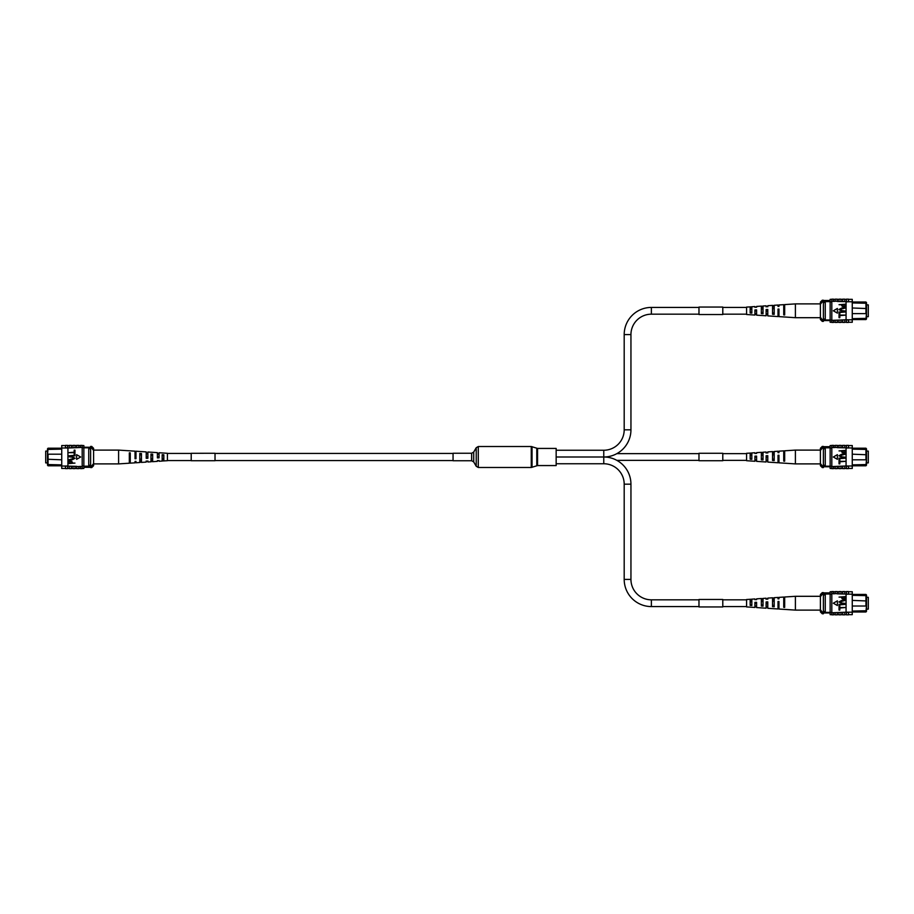 <?xml version="1.0" encoding="UTF-8"?>
<svg xmlns="http://www.w3.org/2000/svg" width="914" height="914" viewBox="0 0 914 914"><rect width="100%" height="100%" fill="white"/><g stroke="black" fill="none" stroke-linecap="round" stroke-linejoin="round"><path stroke-width="1.37" d="M47.494 451.093L45.7 451.093L45.7 462.907L47.494 462.907M84.054 447.243L89.675 447.243M61.741 454.189L48.065 454.189L48.065 465.797L47.494 465.146L47.494 448.854L48.065 448.203L60.827 448.203M48.065 448.203L47.494 454.749M61.741 449.128L47.494 449.448M60.827 465.797L48.065 465.797M83.86 447.814L90.612 447.814M83.86 447.243L90.612 447.243M83.86 466.186L90.612 466.186M47.494 459.251L61.741 459.811M47.494 464.552L61.741 464.872M88.738 466.186L88.738 447.814M88.738 448.751L90.612 448.751L90.612 446.432L91.731 446.432L91.731 448.1L90.612 448.1M91.731 446.432L93.605 448.306L93.605 465.694L91.731 467.568L91.731 465.9L90.612 465.9L90.612 448.751M88.738 465.249L90.612 465.249M91.731 465.9L93.605 463.547M93.605 450.453L91.731 448.1M91.731 467.568L90.612 467.568L90.612 465.9M75.051 468.459L76.742 468.459M64.551 468.459L61.741 468.459L61.741 465.991L76.742 466.357L76.742 468.631L78.798 468.631L78.798 466.563L76.742 466.563M71.303 468.459L72.994 468.459M78.798 468.459L80.489 468.459M78.798 466.563L80.489 466.357L80.489 468.631L82.18 468.631L82.18 465.991L83.86 465.991L83.86 445.541L82.18 445.541M80.489 466.563L82.18 466.563M65.488 466.209L65.488 468.631L67.556 468.631L67.556 466.209M69.247 466.563L69.247 468.631L71.303 468.631L71.303 466.563M72.994 466.563L72.994 468.631L75.051 468.631L75.051 466.563M61.741 465.991L61.741 448.009L67.933 448.009L67.933 465.991M80.489 447.437L80.489 445.369L82.18 445.369L82.18 447.437L67.933 448.009M61.741 448.009L61.741 445.541L64.551 445.541M82.18 447.437L83.86 448.009M75.051 447.437L75.051 445.369L72.994 445.369L72.994 447.437M71.303 447.437L71.303 445.369L69.247 445.369L69.247 447.437M67.556 448.009L67.556 445.369L65.488 445.369L65.488 448.009M67.556 447.791L65.488 447.791M76.742 447.437L76.742 445.369L78.798 445.369L78.798 447.437M82.18 468.459L83.86 468.459L83.86 465.991M67.556 465.991L65.488 465.991M82.18 465.991L82.18 448.009M74.959 463.09L68.401 463.604L68.527 461.296L70.298 460.53L72.32 462.05L72.32 463.09L74.959 463.09M71.555 463.09L70.332 461.044L69.167 462.027L69.167 463.09L71.555 463.09M72.183 457.217L68.401 456.703L72.172 456.703L75.039 458.268L72.172 459.856L68.401 459.856L74.274 458.314L72.183 457.217M74.959 453.298L74.959 455.846L68.401 455.846L74.194 455.343L74.194 453.298L74.959 453.298M74.959 450.145L74.959 452.693L68.401 452.693L74.194 452.19L74.194 450.145L74.959 450.145M80.672 457L76.605 454.658L76.605 459.342L80.672 457M162.166 460.987L167.411 460.713L167.411 453.287L159.07 452.738L159.07 457.845L157.402 457.914L157.402 452.636L147.885 452.007L147.885 458.28L146.217 458.337L146.217 451.904L135.98 451.23L135.98 458.725L135.032 458.759L135.032 451.173L118.603 450.099L118.603 463.901L93.605 463.901M150.981 458.828L152.649 458.771M129.32 459.514L130.268 459.491M139.796 459.182L141.453 459.136M162.166 458.462L163.835 458.405M159.07 457.251L157.402 456.714L159.07 457.251M147.885 457.491L147.885 456.509L146.217 456.474L146.217 457.526L147.885 457.491M135.032 456.246L135.98 456.257M135.032 453.607L135.98 453.63M146.217 453.847L147.885 453.881M157.402 454.087L159.07 454.121M159.07 460.565L157.402 460.656M147.885 461.182L146.217 461.273M118.603 463.901L129.32 463.204L129.32 452.818L130.268 452.876L130.268 463.147L135.032 462.827L135.032 461.878M135.032 452.613L135.98 452.647M146.217 453.036L147.885 453.093M157.402 453.458L159.07 453.515M146.217 460.964L146.217 462.096L141.453 462.404L141.453 453.504L139.796 453.413L139.796 462.518L135.98 462.77L135.98 461.353L135.032 461.387M147.885 460.907L147.885 461.993L150.981 461.787L150.981 454.052L152.649 454.155L152.649 461.673L157.402 461.364L157.402 460.542M159.07 460.485L159.07 461.262L162.166 461.056L162.166 454.704L163.835 454.806L163.835 460.942M129.32 462.872L130.268 462.827M139.796 462.278L141.453 462.187M150.981 461.639L152.649 461.547M135.98 457.743L135.032 457.754M129.32 461.204L130.268 461.182M130.268 454.509L129.32 454.487M139.796 460.885L141.453 460.827M141.453 454.864L139.796 454.818M150.981 460.519L152.649 460.462M152.649 455.229L150.981 455.172M162.166 460.153L163.835 460.096M163.835 455.595L162.166 455.538M453.058 453.287L453.058 460.713M537.558 448.431L537.558 465.569L556.158 465.569L556.158 448.431L537.558 448.431L531.263 446.523L478.285 446.523L476.228 447.711L476.228 466.289L478.285 467.477L478.285 446.523M556.158 450.248L603.766 450.248A20.428 20.428 0 0 0 624.193 429.82L624.193 334.604A27.18 27.18 0 0 1 651.374 307.424L698.981 307.424M603.766 450.248L603.766 457L556.158 457L603.766 457A27.18 27.18 0 0 0 630.946 429.82L630.946 334.604A20.428 20.428 0 0 1 651.374 314.176L698.981 314.176M722.791 314.176L746.589 314.176M722.791 307.424L746.589 307.424M556.158 463.752L603.766 463.752A20.428 20.428 0 0 1 624.193 484.18L624.193 579.396A27.18 27.18 0 0 0 651.374 606.576L698.981 606.576M603.766 463.752L603.766 457A27.18 27.18 0 0 1 630.946 484.18L630.946 579.396A20.428 20.428 0 0 0 651.374 599.824L698.981 599.824M722.791 599.824L746.589 599.824M722.791 606.576L746.589 606.576M746.589 460.37L722.791 460.37M698.981 460.37L616.881 460.37M746.589 453.63L722.791 453.63M698.981 453.63L616.881 453.63M866.506 609.112L868.3 609.112L868.3 597.299L866.506 597.299M852.259 606.016L865.935 606.016L865.935 594.408L866.506 595.06L866.506 611.352L865.935 611.992L853.173 611.992M865.935 611.992L866.506 605.456M852.259 611.078L866.506 610.746M853.173 594.408L865.935 594.408M830.141 612.391L823.388 612.391M830.141 612.951L823.388 612.951M830.141 594.02L823.388 594.02M866.506 600.955L852.259 600.395M866.506 595.654L852.259 595.334M825.262 594.02L825.262 612.391M825.262 611.455L823.388 611.455L823.388 613.774L822.269 613.774L822.269 612.106L823.388 612.106M822.269 613.774L820.395 611.9L820.395 594.511L822.269 592.626L822.269 594.306L823.388 594.306L823.388 611.455M825.262 594.957L823.388 594.957M822.269 594.306L820.395 596.659M820.395 609.752L822.269 612.106M822.269 592.626L823.388 592.626L823.388 594.306M838.949 591.735L837.258 591.735M849.449 591.735L852.259 591.735L852.259 594.203L837.258 593.849L837.258 591.575L835.202 591.575L835.202 593.643L837.258 593.643M842.697 591.735L841.006 591.735M835.202 591.735L833.511 591.735M835.202 593.643L833.511 593.849L833.511 591.575L831.82 591.575L831.82 594.203L830.141 594.203L830.141 614.665L831.82 614.665M833.511 593.643L831.82 593.643M848.512 593.997L848.512 591.575L846.444 591.575L846.444 593.997M844.753 593.643L844.753 591.575L842.697 591.575L842.697 593.643M841.006 593.643L841.006 591.575L838.949 591.575L838.949 593.643M852.259 594.203L852.259 612.197L846.067 612.197L846.067 594.203M833.511 612.768L833.511 614.836L831.82 614.836L831.82 612.768L846.067 612.197M852.259 612.197L852.259 614.665L849.449 614.665M831.82 612.768L830.141 612.197M838.949 612.768L838.949 614.836L841.006 614.836L841.006 612.768M842.697 612.768L842.697 614.836L844.753 614.836L844.753 612.768M846.444 612.197L846.444 614.836L848.512 614.836L848.512 612.197M846.444 612.403L848.512 612.403M837.258 612.768L837.258 614.836L835.202 614.836L835.202 612.768M831.82 591.735L830.141 591.735L830.141 594.203M846.444 594.203L848.512 594.203M831.82 594.203L831.82 612.197M839.041 597.116L845.599 596.602L845.473 598.91L843.702 599.664L841.68 598.144L841.68 597.116L839.041 597.116M842.445 597.116L843.668 599.161L844.833 598.167L844.833 597.116L842.445 597.116M841.817 602.989L845.599 603.503L841.828 603.503L838.961 601.938L841.828 600.349L845.599 600.349L839.726 601.892L841.817 602.989M839.041 606.907L839.041 604.348L845.599 604.348L839.806 604.862L839.806 606.907L839.041 606.907M839.041 610.061L839.041 607.502L845.599 607.502L839.806 608.016L839.806 610.061L839.041 610.061M833.328 603.206L837.395 605.548L837.395 600.864L833.328 603.206M751.834 599.218L746.589 599.493L746.589 606.919L754.93 607.456L754.93 602.349L756.598 602.292L756.598 607.57L766.115 608.198L766.115 601.926L767.783 601.869L767.783 608.301L778.02 608.975L778.02 601.481L778.968 601.446L778.968 609.032L795.397 610.106L795.397 596.305L820.395 596.305M763.019 601.378L761.351 601.435M784.68 600.681L783.732 600.715M774.204 601.012L772.547 601.069M751.834 601.743L750.166 601.8M754.93 602.954L756.598 603.491L754.93 602.954M766.115 602.714L766.115 603.697L767.783 603.731L767.783 602.68L766.115 602.714M778.968 603.96L778.02 603.948M778.968 606.599L778.02 606.576M767.783 606.359L766.115 606.325M756.598 606.119L754.93 606.085M754.93 599.641L756.598 599.55M766.115 599.024L767.783 598.933M795.397 596.305L784.68 597.002L784.68 607.387L783.732 607.33L783.732 597.059L778.968 597.379L778.968 598.327M778.968 607.593L778.02 607.559M767.783 607.17L766.115 607.113M756.598 606.747L754.93 606.679M767.783 599.23L767.783 598.11L772.547 597.79L772.547 606.702L774.204 606.793L774.204 597.687L778.02 597.436L778.02 598.853L778.968 598.819M766.115 599.298L766.115 598.213L763.019 598.419L763.019 606.153L761.351 606.051L761.351 598.521L756.598 598.841L756.598 599.664M754.93 599.721L754.93 598.944L751.834 599.15L751.834 605.491L750.166 605.399L750.166 599.253M784.68 597.333L783.732 597.379M774.204 597.927L772.547 598.019M763.019 598.567L761.351 598.659M778.02 602.463L778.968 602.44M784.68 598.99L783.732 599.024M783.732 605.696L784.68 605.719M774.204 599.321L772.547 599.378M772.547 605.342L774.204 605.388M763.019 599.687L761.351 599.733M761.351 604.977L763.019 605.034M751.834 600.052L750.166 600.11M750.166 604.611L751.834 604.657M866.506 462.907L868.3 462.907L868.3 451.093L866.506 451.093M829.946 466.757L824.325 466.757M852.259 459.811L865.935 459.811L865.935 448.203L866.506 448.854L866.506 465.146L865.935 465.797L853.173 465.797M865.935 465.797L866.506 459.251M852.259 464.872L866.506 464.552M853.173 448.203L865.935 448.203M830.141 466.186L823.388 466.186M830.141 466.757L823.388 466.757M830.141 447.814L823.388 447.814M866.506 454.749L852.259 454.189M866.506 449.448L852.259 449.128M825.262 447.814L825.262 466.186M825.262 465.249L823.388 465.249L823.388 467.568L822.269 467.568L822.269 465.9L823.388 465.9M822.269 467.568L820.395 465.694L820.395 448.306L822.269 446.432L822.269 448.1L823.388 448.1L823.388 465.249M825.262 448.751L823.388 448.751M822.269 448.1L820.395 450.453M820.395 463.547L822.269 465.9M822.269 446.432L823.388 446.432L823.388 448.1M838.949 445.541L837.258 445.541M849.449 445.541L852.259 445.541L852.259 448.009L837.258 447.643L837.258 445.369L835.202 445.369L835.202 447.437L837.258 447.437M842.697 445.541L841.006 445.541M835.202 445.541L833.511 445.541M835.202 447.437L833.511 447.643L833.511 445.369L831.82 445.369L831.82 448.009L830.141 448.009L830.141 468.459L831.82 468.459M833.511 447.437L831.82 447.437M848.512 447.791L848.512 445.369L846.444 445.369L846.444 447.791M844.753 447.437L844.753 445.369L842.697 445.369L842.697 447.437M841.006 447.437L841.006 445.369L838.949 445.369L838.949 447.437M852.259 448.009L852.259 465.991L846.067 465.991L846.067 448.009M833.511 466.563L833.511 468.631L831.82 468.631L831.82 466.563L846.067 465.991M852.259 465.991L852.259 468.459L849.449 468.459M831.82 466.563L830.141 465.991M838.949 466.563L838.949 468.631L841.006 468.631L841.006 466.563M842.697 466.563L842.697 468.631L844.753 468.631L844.753 466.563M846.444 465.991L846.444 468.631L848.512 468.631L848.512 465.991M846.444 466.209L848.512 466.209M837.258 466.563L837.258 468.631L835.202 468.631L835.202 466.563M831.82 445.541L830.141 445.541L830.141 448.009M846.444 448.009L848.512 448.009M831.82 448.009L831.82 465.991M839.041 450.91L845.599 450.396L845.473 452.704L843.702 453.47L841.68 451.95L841.68 450.91L839.041 450.91M842.445 450.91L843.668 452.956L844.833 451.973L844.833 450.91L842.445 450.91M841.817 456.783L845.599 457.297L841.828 457.297L838.961 455.732L841.828 454.144L845.599 454.144L839.726 455.686L841.817 456.783M839.041 460.702L839.041 458.154L845.599 458.154L839.806 458.657L839.806 460.702L839.041 460.702M839.041 463.855L839.041 461.307L845.599 461.307L839.806 461.81L839.806 463.855L839.041 463.855M833.328 457L837.395 459.342L837.395 454.658L833.328 457M751.834 453.013L746.589 453.287L746.589 460.713L754.93 461.262L754.93 456.155L756.598 456.086L756.598 461.364L766.115 461.993L766.115 455.72L767.783 455.663L767.783 462.096L778.02 462.77L778.02 455.275L778.968 455.241L778.968 462.827L795.397 463.901L795.397 450.099L820.395 450.099M763.019 455.172L761.351 455.229M784.68 454.487L783.732 454.509M774.204 454.818L772.547 454.864M751.834 455.538L750.166 455.595M754.93 456.749L756.598 457.286L754.93 456.749M766.115 456.509L766.115 457.491L767.783 457.526L767.783 456.474L766.115 456.509M778.968 457.754L778.02 457.743M778.968 460.393L778.02 460.37M767.783 460.153L766.115 460.119M756.598 459.913L754.93 459.879M754.93 453.435L756.598 453.344M766.115 452.818L767.783 452.727M795.397 450.099L784.68 450.796L784.68 461.182L783.732 461.124L783.732 450.853L778.968 451.173L778.968 452.122M778.968 461.387L778.02 461.353M767.783 460.964L766.115 460.907M756.598 460.542L754.93 460.485M767.783 453.036L767.783 451.904L772.547 451.596L772.547 460.496L774.204 460.587L774.204 451.482L778.02 451.23L778.02 452.647L778.968 452.613M766.115 453.093L766.115 452.007L763.019 452.213L763.019 459.948L761.351 459.845L761.351 452.327L756.598 452.636L756.598 453.458M754.93 453.515L754.93 452.738L751.834 452.944L751.834 459.296L750.166 459.194L750.166 453.058M784.68 451.128L783.732 451.173M774.204 451.722L772.547 451.813M763.019 452.361L761.351 452.453M778.02 456.257L778.968 456.246M784.68 452.796L783.732 452.818M783.732 459.491L784.68 459.514M774.204 453.116L772.547 453.173M772.547 459.136L774.204 459.182M763.019 453.481L761.351 453.538M761.351 458.771L763.019 458.828M751.834 453.847L750.166 453.904M750.166 458.405L751.834 458.462M866.506 316.701L868.3 316.701L868.3 304.888L866.506 304.888M852.259 313.605L865.935 313.605L865.935 302.008L866.506 302.648L866.506 318.94L865.935 319.592L853.173 319.592M865.935 319.592L866.506 313.045M852.259 318.666L866.506 318.346M853.173 302.008L865.935 302.008M830.141 319.98L823.388 319.98M830.141 320.551L823.388 320.551M830.141 301.609L823.388 301.609M866.506 308.544L852.259 307.984M866.506 303.254L852.259 302.922M825.262 301.609L825.262 319.98M825.262 319.043L823.388 319.043L823.388 321.374L822.269 321.374L822.269 319.694L823.388 319.694M822.269 321.374L820.395 319.489L820.395 302.1L822.269 300.226L822.269 301.894L823.388 301.894L823.388 319.043M825.262 302.545L823.388 302.545M822.269 301.894L820.395 304.248M820.395 317.341L822.269 319.694M822.269 300.226L823.388 300.226L823.388 301.894M838.949 299.335L837.258 299.335M849.449 299.335L852.259 299.335L852.259 301.803L837.258 301.449L837.258 299.164L835.202 299.164L835.202 301.232L837.258 301.232M842.697 299.335L841.006 299.335M835.202 299.335L833.511 299.335M835.202 301.232L833.511 301.449L833.511 299.164L831.82 299.164L831.82 301.803L830.141 301.803L830.141 322.265L831.82 322.265M833.511 301.232L831.82 301.232M848.512 301.597L848.512 299.164L846.444 299.164L846.444 301.597M844.753 301.232L844.753 299.164L842.697 299.164L842.697 301.232M841.006 301.232L841.006 299.164L838.949 299.164L838.949 301.232M852.259 301.803L852.259 319.797L846.067 319.797L846.067 301.803M833.511 320.357L833.511 322.425L831.82 322.425L831.82 320.357L846.067 319.797M852.259 319.797L852.259 322.265L849.449 322.265M831.82 320.357L830.141 319.797M838.949 320.357L838.949 322.425L841.006 322.425L841.006 320.357M842.697 320.357L842.697 322.425L844.753 322.425L844.753 320.357M846.444 319.797L846.444 322.425L848.512 322.425L848.512 319.797M846.444 320.003L848.512 320.003M837.258 320.357L837.258 322.425L835.202 322.425L835.202 320.357M831.82 299.335L830.141 299.335L830.141 301.803M846.444 301.803L848.512 301.803M831.82 301.803L831.82 319.797M839.041 304.705L845.599 304.191L845.473 306.498L843.702 307.264L841.68 305.744L841.68 304.705L839.041 304.705M842.445 304.705L843.668 306.75L844.833 305.767L844.833 304.705L842.445 304.705M841.817 310.589L845.599 311.091L841.828 311.091L838.961 309.526L841.828 307.938L845.599 307.938L839.726 309.492L841.817 310.589M839.041 314.507L839.041 311.948L845.599 311.948L839.806 312.462L839.806 314.507L839.041 314.507M839.041 317.661L839.041 315.102L845.599 315.102L839.806 315.616L839.806 317.661L839.041 317.661M833.328 310.794L837.395 313.136L837.395 308.452L833.328 310.794M751.834 306.807L746.589 307.081L746.589 314.507L754.93 315.056L754.93 309.949L756.598 309.88L756.598 315.159L766.115 315.787L766.115 309.526L767.783 309.458L767.783 315.89L778.02 316.564L778.02 309.081L778.968 309.046L778.968 316.621L795.397 317.695L795.397 303.894L820.395 303.894M763.019 308.966L761.351 309.023M784.68 308.281L783.732 308.304M774.204 308.612L772.547 308.658M751.834 309.343L750.166 309.389M754.93 310.543L756.598 311.08L754.93 310.543M766.115 310.303L766.115 311.286L767.783 311.32L767.783 310.269L766.115 310.303M778.968 311.56L778.02 311.537M778.968 314.188L778.02 314.165M767.783 313.959L766.115 313.913M756.598 313.719L754.93 313.673M754.93 307.23L756.598 307.138M766.115 306.624L767.783 306.533M795.397 303.894L784.68 304.591L784.68 314.976L783.732 314.93L783.732 304.659L778.968 304.968L778.968 305.916M778.968 315.181L778.02 315.147M767.783 314.77L766.115 314.702M756.598 314.336L754.93 314.279M767.783 306.83L767.783 305.699L772.547 305.39L772.547 314.29L774.204 314.382L774.204 305.276L778.02 305.025L778.02 306.441L778.968 306.407M766.115 306.887L766.115 305.802L763.019 306.007L763.019 313.742L761.351 313.651L761.351 306.121L756.598 306.43L756.598 307.253M754.93 307.321L754.93 306.544L751.834 306.738L751.834 313.091L750.166 312.988L750.166 306.853M784.68 304.922L783.732 304.979M774.204 305.516L772.547 305.607M763.019 306.156L761.351 306.259M778.02 310.052L778.968 310.04M784.68 306.59L783.732 306.613M783.732 313.285L784.68 313.319M774.204 306.921L772.547 306.967M772.547 312.931L774.204 312.988M763.019 307.275L761.351 307.333M761.351 312.565L763.019 312.622M751.834 307.641L750.166 307.698M750.166 312.2L751.834 312.257M191.209 453.298L215.018 453.264L215.018 460.736L191.209 460.736L191.209 453.298M722.791 602.554L722.791 606.942L698.981 606.942L698.981 599.47L722.791 599.47L722.791 602.554M722.791 453.264L722.791 460.736L698.981 460.736L698.981 453.264L722.791 453.264M722.791 307.058L722.791 314.53L698.981 314.53L698.981 307.058L722.791 307.058M471.658 453.287L471.658 460.747L453.058 460.747M471.658 460.713L473.715 461.936L473.715 452.064L476.228 447.711M537.558 465.569L531.263 467.477L531.263 446.523M532.039 467.34L532.039 446.66M536.781 465.706L536.781 448.294M624.193 429.82L630.946 429.82M651.374 307.424L651.374 314.176M624.193 334.604L630.946 334.604M630.946 579.396L624.193 579.396M651.374 599.824L651.374 606.576M630.946 484.18L624.193 484.18M83.86 467.305L90.612 467.305M67.556 445.541L69.247 445.541M67.556 468.459L69.247 468.459M78.798 445.541L80.489 445.541M71.303 445.541L72.994 445.541M75.051 445.541L76.742 445.541M118.603 450.099L93.605 450.099M453.058 453.435L215.018 453.435M191.209 453.435L167.411 453.435M453.058 460.565L215.018 460.565M191.209 460.565L167.411 460.565M473.715 452.064L471.658 453.253L453.058 453.253M531.263 467.477L478.285 467.477M473.715 461.936L476.228 466.289M830.141 592.889L823.388 592.889M846.444 614.665L844.753 614.665M846.444 591.735L844.753 591.735M835.202 614.665L833.511 614.665M842.697 614.665L841.006 614.665M838.949 614.665L837.258 614.665M795.397 610.106L820.395 610.106M830.141 446.695L823.388 446.695M846.444 468.459L844.753 468.459M846.444 445.541L844.753 445.541M835.202 468.459L833.511 468.459M842.697 468.459L841.006 468.459M838.949 468.459L837.258 468.459M795.397 463.901L820.395 463.901M830.141 300.489L823.388 300.489M846.444 322.265L844.753 322.265M846.444 299.335L844.753 299.335M835.202 322.265L833.511 322.265M842.697 322.265L841.006 322.265M838.949 322.265L837.258 322.265M795.397 317.695L820.395 317.695"/></g></svg>
